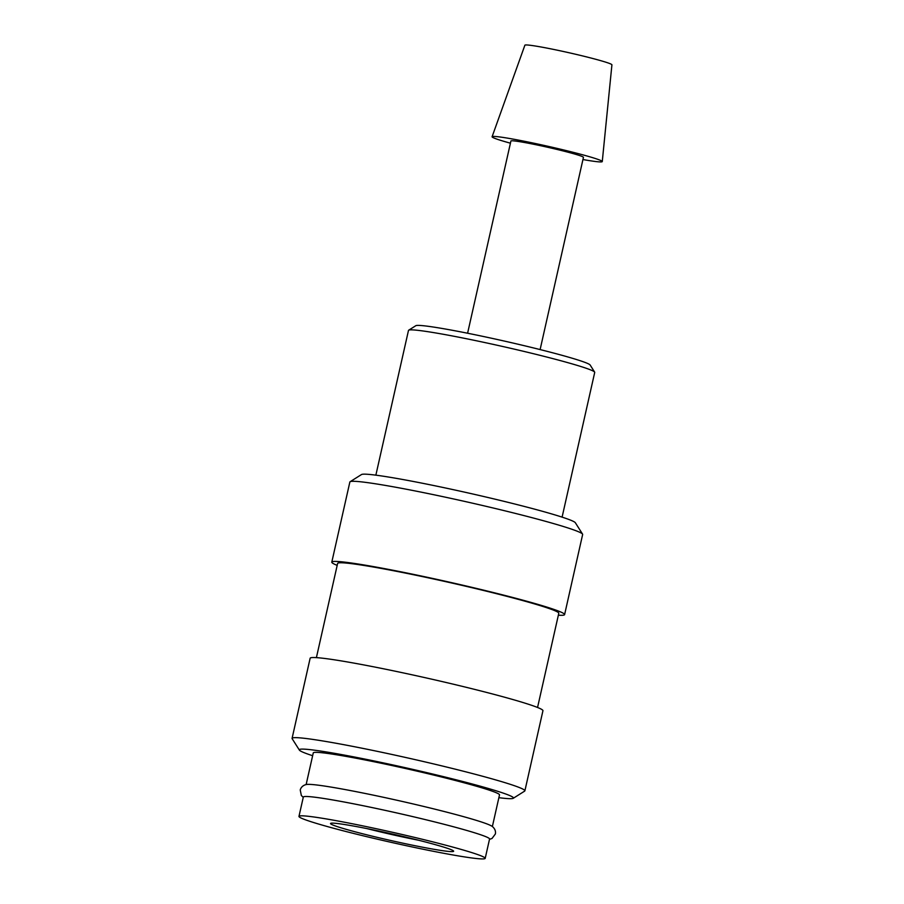 <?xml version="1.0" encoding="UTF-8"?>
<svg xmlns="http://www.w3.org/2000/svg" width="904" height="904" viewBox="0 0 904 904"><rect width="100%" height="100%" fill="white"/><g stroke="black" fill="none" stroke-linecap="round" stroke-linejoin="round"><path stroke-width="1.36" d="M485.199 858.359L489.561 839.025A95.451 5.051 -167.3 0 0 482.329 835.341A95.451 5.051 -167.3 0 0 378.629 808.956A95.451 5.051 -167.3 0 0 303.326 797.057L298.964 816.391A95.451 5.051 -167.3 0 0 306.196 820.075A95.451 5.051 -167.3 0 0 409.896 846.46A95.451 5.051 -167.3 0 0 485.199 858.359A95.451 5.051 -167.3 0 0 477.979 854.675A95.451 5.051 -167.3 0 0 374.279 828.29A95.451 5.051 -167.3 0 0 298.964 816.391M337.192 565.373A119.317 6.317 12.7 0 1 331.802 562.13L349.859 482.024A119.317 6.317 12.7 0 1 350.097 481.73A119.317 6.317 12.7 0 1 447.039 497.539A119.317 6.317 12.7 0 1 573.622 529.868A119.317 6.317 12.7 0 1 582.56 534.117A119.317 6.317 12.7 0 1 582.651 534.479L564.604 614.596A119.317 6.317 12.7 0 1 558.344 615.206M350.097 481.73L361.487 474.555A109.768 5.808 12.7 0 1 450.667 489.098A109.768 5.808 12.7 0 1 567.124 518.839A109.768 5.808 12.7 0 1 575.351 522.749L582.56 534.117M331.802 562.13A119.317 6.317 12.7 0 1 425.942 577.001A119.317 6.317 12.7 0 1 555.564 609.985A119.317 6.317 12.7 0 1 564.604 614.596M316.4 657.637L337.621 563.441A113.35 6 12.7 0 1 427.05 577.577A113.35 6 12.7 0 1 550.197 608.9A113.35 6 12.7 0 1 558.785 613.285L537.552 707.482M312.637 755.71A109.768 5.808 12.7 0 1 307.62 754.004A109.768 5.808 12.7 0 1 299.382 750.094L292.173 738.726A119.317 6.317 12.7 0 1 292.082 738.365A119.317 6.317 12.7 0 1 386.223 753.235A119.317 6.317 12.7 0 1 515.856 786.22A119.317 6.317 12.7 0 1 524.885 790.83A119.317 6.317 12.7 0 1 524.648 791.113L513.257 798.288A109.768 5.808 12.7 0 1 498.884 797.678M292.082 738.365L310.14 658.248A119.317 6.317 12.7 0 1 404.28 673.118A119.317 6.317 12.7 0 1 533.902 706.103A119.317 6.317 12.7 0 1 542.942 710.713L524.885 790.83M299.382 750.094A109.768 5.808 12.7 0 1 383.126 762.852A109.768 5.808 12.7 0 1 505.166 793.791A109.768 5.808 12.7 0 1 513.257 798.288M303.247 797.396L301.337 795.475L300.241 789.994C301.563 784.819 307.518 784.163 307.575 784.412A95.451 5.051 12.7 0 1 389.161 798.526A95.451 5.051 12.7 0 1 485.064 823.228A95.451 5.051 12.7 0 1 491.143 825.781C491.301 825.589 496.398 828.731 495.381 833.974L492.036 838.449L489.482 839.364M306.128 784.604L313.27 752.908A95.451 5.051 12.7 0 1 388.584 764.807A95.451 5.051 12.7 0 1 492.284 791.192A95.451 5.051 12.7 0 1 499.505 794.876L492.364 826.572M510.421 143.194A56.477 2.994 12.7 0 1 496.364 138.933A56.477 2.994 12.7 0 1 492.092 136.741A56.477 2.994 12.7 0 1 536.818 143.838A56.477 2.994 12.7 0 1 597.996 159.409A56.477 2.994 12.7 0 1 602.267 161.567A56.477 2.994 12.7 0 1 582.944 159.545M492.092 136.741L524.885 45.2A44.601 2.362 12.7 0 1 560.209 50.805A44.601 2.362 12.7 0 1 608.528 63.099A44.601 2.362 12.7 0 1 611.918 64.817L602.267 161.567M467.594 333.237L510.918 141.001A37.177 1.966 12.7 0 1 540.242 145.634A37.177 1.966 12.7 0 1 580.628 155.906A37.177 1.966 12.7 0 1 583.442 157.341L540.117 349.577M375.861 475.165L408.484 330.435A95.451 5.051 12.7 0 1 408.664 330.209A95.451 5.051 12.7 0 1 486.216 342.853A95.451 5.051 12.7 0 1 587.487 368.719A95.451 5.051 12.7 0 1 594.64 372.12A95.451 5.051 12.7 0 1 594.719 372.403L562.096 517.133M408.664 330.209L415.783 325.722A89.485 4.735 12.7 0 1 488.488 337.576A89.485 4.735 12.7 0 1 583.43 361.826A89.485 4.735 12.7 0 1 590.142 365.013L594.64 372.12M418.563 840.234A57.359 3.04 12.7 0 1 366.945 828.595M448.859 848.811A63.099 3.345 12.7 0 1 453.593 851.059A63.099 3.345 12.7 0 1 405.455 843.726A63.099 3.345 12.7 0 1 335.305 825.94A63.099 3.345 12.7 0 1 330.649 823.352A63.099 3.345 12.7 0 1 381.917 831.714A63.099 3.345 12.7 0 1 448.859 848.811"/></g></svg>
